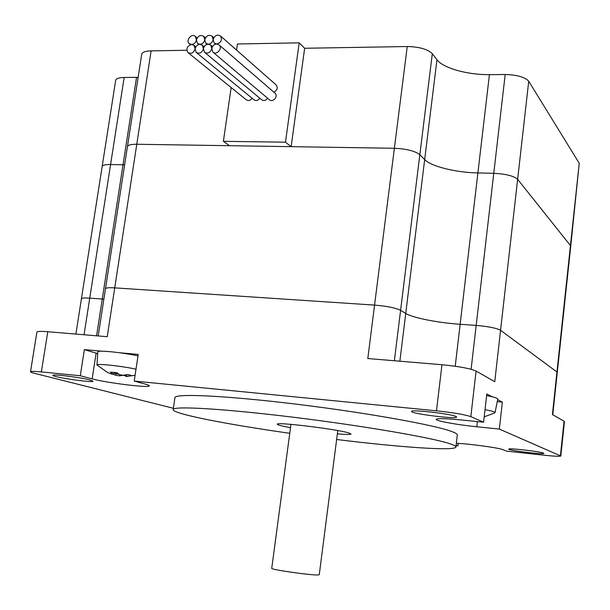 <?xml version="1.0" encoding="UTF-8"?>
<svg xmlns="http://www.w3.org/2000/svg" width="610" height="610" viewBox="0 0 610 610"><rect width="100%" height="100%" fill="white"/><g stroke="black" fill="none" stroke-linecap="round" stroke-linejoin="round"><path stroke-width="0.91" d="M290.505 427.663C281.683 426.047 277.268 424.888 277.268 424.186C275.987 421.739 337.238 429.196 348.798 432.932L351.055 434.03C350.483 434.625 345.923 434.572 337.361 433.862M119.979 352.793L138.218 354.418L134.215 381.059L145.439 384.163C148.207 384.94 149.503 385.528 149.313 385.924C149.374 388.143 106.445 382.836 92.156 378.886L80.291 375.752L84.363 349.621L97.699 353.602M84.363 349.621L102.144 351.207M497.264 401.624L502.365 402.104L499.346 429.074L476.776 426.764C457.004 424.796 435.189 420.816 436.249 419.306C437.439 418.269 445.384 418.445 460.077 419.84L483.593 422.204L486.803 393.984L492.171 396.782M497.661 399.649L502.365 402.104M458.247 443.401L457.965 445.841L456.074 445.636M457.965 445.841L456.127 445.208M456.349 443.317C467.161 443.539 498.469 447.755 502.388 449.517L506.681 451.141L544.013 455.205C554.269 456.272 559.866 456.539 560.811 456.005L499.346 429.074M134.215 381.059L436.486 410.82C453.382 412.642 464.828 414.587 470.836 416.645L483.593 422.204M173.385 408.288L34.678 373.366C31.743 372.626 30.355 372.077 30.523 371.719C31.049 371.215 34.663 371.284 41.358 371.917L80.291 375.752M543.441 453.138L543.8 453.413C544.135 454.846 507.611 450.355 508.786 449.12C508.077 447.801 540.285 451.522 543.441 453.138M455.861 416.432L456.669 417.072C456.776 419.466 409.836 413.549 411.605 411.399C410.926 409.295 450.386 413.763 455.861 416.432M90.074 379.992L93.025 381.227C92.926 383.057 51.087 376.888 52.902 375.302C52.651 373.899 80.955 377.476 90.074 379.992M174.887 397.933L174.956 397.476C176.069 393.328 227.347 395.737 297.245 404.293C367.083 412.802 435.449 425.132 452.033 431.621C455.853 433.07 457.607 434.244 457.294 435.151L455.929 446.901M84.035 334.768L89.746 298.153C84.645 297.825 81.877 298.031 81.427 298.763L81.427 298.763C81.877 298.031 84.645 297.825 89.746 298.153L103.875 299.144L89.746 298.153L110.585 164.525C105.515 164.464 102.716 165.089 102.175 166.4L102.175 166.4C102.716 165.089 105.515 164.464 110.585 164.525L124.623 164.837L110.585 164.525L124.158 77.478C119.11 77.577 116.289 78.469 115.702 80.154L115.656 80.436M41.358 371.917L47.778 331.726L107.23 336.705L114.726 287.867C109.091 287.531 106.01 287.798 105.492 288.667L105.492 288.667C106.01 287.798 109.091 287.531 114.726 287.867L374.555 305.099C386.877 306.136 395.554 307.875 400.602 310.307C395.554 307.875 386.877 306.136 374.555 305.099L114.726 287.867L136.777 144.257C131.173 144.234 128.062 144.997 127.444 146.552L127.444 146.552C128.062 144.997 131.173 144.234 136.777 144.257L151.112 50.866C145.538 51.042 142.404 52.124 141.726 54.107L141.673 54.45M394.365 360.746L400.602 310.307L405.734 313.448C412.535 317.779 437.927 322.789 460.146 324.291L476.181 325.42C488.381 326.48 496.509 328.104 500.566 330.292C496.509 328.104 488.381 326.48 476.181 325.42L460.146 324.291C437.927 322.789 412.535 317.779 405.734 313.448L400.602 310.307L419.84 154.688C415.036 150.99 406.55 148.855 394.38 148.276L136.777 144.257L229.551 145.706L223.382 141.322L231.152 87.543M470.836 416.645L476.082 371.04L494.756 381.692L500.566 330.292L557.288 372.245L500.566 330.292L517.638 179.309C513.78 175.924 505.827 173.926 493.772 173.301C505.827 173.926 513.78 175.924 517.638 179.309L528.725 81.237C524.996 77.104 517.158 74.862 505.194 74.511L493.772 173.301L477.897 172.935L493.772 173.301L471.111 369.279M407.236 46.528L304.649 48.266L291.138 146.667L394.38 148.276C406.55 148.855 415.036 150.99 419.84 154.688L432.322 53.695C427.679 49.196 419.314 46.81 407.236 46.528L367.807 358.527L441.96 364.734L436.486 410.82M560.811 455.983L564.441 421.632L564.067 421.22L560.43 455.693M570.731 246.318L579.241 163.274L552.408 414.571L564.067 421.22M47.778 331.726C41.091 331.2 37.469 331.299 36.905 332.038L36.882 332.183M476.082 371.04C470.165 368.47 458.796 366.366 441.96 364.734M289.758 433.291C226.325 424.324 170.724 413.435 173.217 409.409C174.246 405.825 225.509 408.837 295.492 417.507C365.405 426.138 433.916 438.049 450.592 443.973C454.427 445.292 456.196 446.345 455.906 447.122C454.541 451.194 398.688 447.161 336.636 439.497M337.787 430.561L319.259 574.727L317.596 574.986C309.575 575.184 270.642 569.572 271.732 568.383L271.74 568.337M419.84 154.688L424.667 159.599C431.041 166.416 455.899 172.546 477.897 172.935C455.899 172.546 431.041 166.416 424.667 159.599L419.84 154.688M570.457 245.594L517.638 179.309L570.457 245.594M124.158 77.478L138.135 77.348M236.657 49.418L235.811 49.433M186.797 50.264L151.112 50.866M304.649 48.266L299.19 42.83L237.442 43.989L236.558 50.096M432.322 53.695L436.958 59.727C443.066 68.106 467.573 74.954 489.426 74.633L505.194 74.511M579.241 163.274L528.725 81.237M223.382 141.322L285.488 142.199L299.19 42.83M285.488 142.199L291.138 146.667M203.427 48.731L202.375 45.247L199.927 44.324C197.365 44.644 195.757 46.162 195.101 48.876L196.184 52.391C199.5 54.099 201.918 52.879 203.427 48.731L204.502 52.239C207.842 53.977 210.275 52.765 211.807 48.586L210.755 45.117L208.277 44.172C205.7 44.484 204.083 46.009 203.427 48.731M196.512 52.658L253.821 99.674C255.971 101.123 257.984 100.65 259.852 98.256M204.83 52.513L261.537 99.651C263.711 101.138 265.739 100.665 267.622 98.233M211.807 48.586L212.867 52.079C216.382 55.784 222.985 48.381 219.196 44.98L216.672 44.011C214.079 44.332 212.455 45.857 211.807 48.586M213.195 52.361L269.284 99.636C272.571 103.082 278.633 96.403 275.095 93.231L274.79 92.964M195.101 48.876L194.033 45.384L191.624 44.484C187.11 45.963 185.875 48.655 187.91 52.544C191.204 54.221 193.599 52.994 195.101 48.876M188.238 52.811L246.15 99.689C248.278 101.115 250.268 100.642 252.121 98.271M196.435 39.94L197.487 43.409L199.927 44.324C202.489 44.011 204.098 42.486 204.754 39.764L203.725 36.318C200.4 34.556 197.975 35.761 196.435 39.94L195.391 36.478C191.891 32.818 185.394 40.306 189.222 43.592L191.624 44.484C194.171 44.164 195.779 42.647 196.435 39.94M204.754 39.764L205.799 43.234L208.277 44.172C210.854 43.851 212.471 42.326 213.126 39.597L212.105 36.158C208.765 34.358 206.31 35.563 204.754 39.764M213.126 39.597L214.163 43.051L216.672 44.011C221.171 42.586 222.459 39.917 220.538 35.998C217.175 34.168 214.705 35.365 213.126 39.597M273.837 92.141C277.222 90.356 278.038 87.985 276.269 85.026L275.972 84.767M485.019 409.661C491.767 410.949 495.091 411.956 495.007 412.703L494.946 412.787M486.62 395.608C494.146 397.057 497.859 398.231 497.768 399.138L495.023 412.619M125.965 374.906L126.979 376.355L126.018 376.5L124.715 375.104M126.979 376.355L131.668 375.6L127.848 374.517L123.144 375.28L119.537 374.685L117.067 372.74L110.425 372.1L112.919 374.044L114.695 372.649M112.919 374.044L111.988 374.197L108.054 372.74M112.636 374.121L115.87 375.272L115.839 373.648L114.352 373.175M115.87 375.272L119.446 375.859L120.383 374.853M118.851 374.22L115.839 373.648M122.435 375.188L125.447 375.882M119.446 375.859L122.229 375.402M115.961 372.718L115.816 373.625M107.711 372.565L96.959 365.009C96.601 363.354 122.198 366.076 136 369.195M97.806 351.947L97.813 351.825C97.47 349.934 123.311 352.549 137.99 355.92M92.156 378.886L96.128 353.152M476.776 426.764L477.371 421.579M489.426 74.633L455.22 366.236M136.541 77.379L96.578 335.813M436.958 59.727L399.863 361.212M75.884 334.082L115.702 80.154M141.726 54.107L98.187 335.95M552.751 414.762L557.288 372.245M36.905 332.038L30.523 371.719M174.956 397.476L173.217 409.409M271.732 568.383L290.947 424.362M557.288 372.207L570.724 246.387M202.375 45.247L204.152 46.741M210.755 45.117L212.516 46.612M219.196 44.98L275.095 93.231M194.033 45.384L195.833 46.878M197.808 43.684L198.799 44.507M203.725 36.318L205.463 37.805M206.127 43.508L207.125 44.355M212.105 36.158L213.82 37.652M214.484 43.325L215.505 44.202M220.538 35.998L276.269 85.026M189.542 43.851L190.518 44.66M195.391 36.478L197.144 37.965M484.203 416.851L494.489 413.008M126.796 376.439L135.092 375.257M96.959 365.009L97.813 351.825"/></g></svg>
